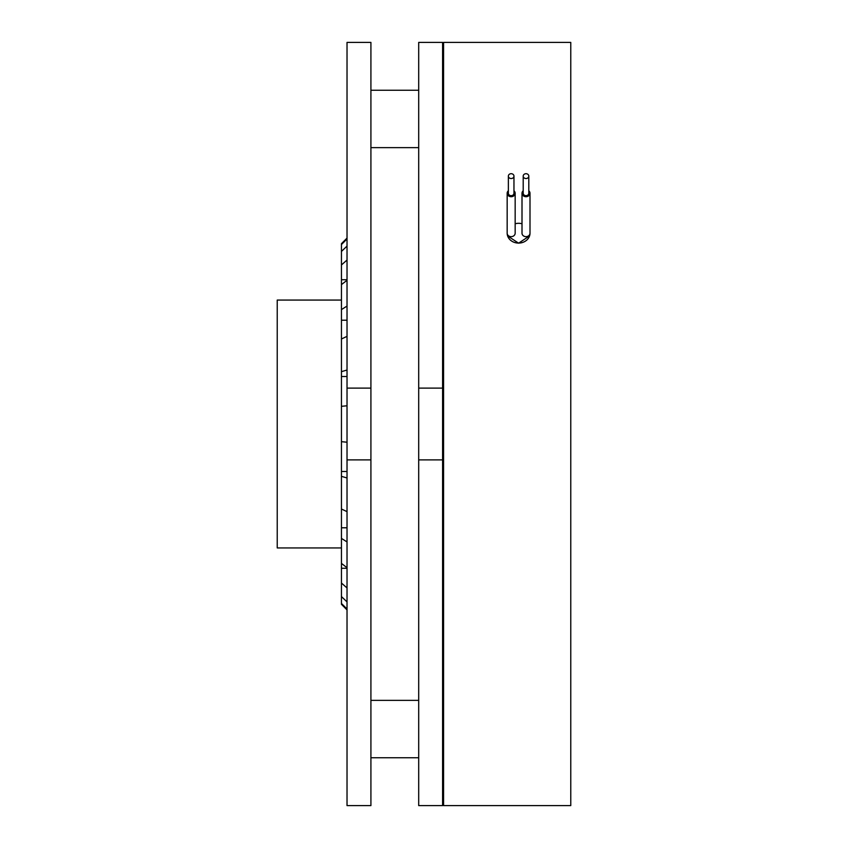 <?xml version="1.0" encoding="UTF-8"?>
<svg xmlns="http://www.w3.org/2000/svg" width="848" height="848" viewBox="0 0 848 848"><rect width="100%" height="100%" fill="white"/><g stroke="black" fill="none" stroke-linecap="round" stroke-linejoin="round"><path stroke-width="1.27" d="M347.023 280.296L341.447 284.599L341.447 264.958L347.023 260.039M347.023 279.723L341.447 279.723M341.447 284.599L341.447 309.605L347.023 306.064M347.023 320.215L341.447 320.215L341.447 309.605M347.023 336.359L341.447 338.988L341.447 320.215M341.447 338.988L341.447 371.657L347.023 370.035M347.023 376.512L341.447 376.512L341.447 371.657M347.023 405.779L341.447 406.33L341.447 376.512M341.447 406.33L341.447 441.67L347.023 442.221M347.023 471.488L341.447 471.488L341.447 441.67M347.023 477.965L341.447 476.343L341.447 471.488M341.447 476.343L341.447 509.012L347.023 511.641M347.023 527.785L341.447 527.785L341.447 509.012M347.023 541.936L341.447 538.395L341.447 527.785M341.447 538.395L341.447 563.401L347.023 567.704M347.023 568.277L341.447 568.277L341.447 563.401M347.023 587.961L341.447 583.042L341.447 568.277M341.447 583.042L341.447 596.568L347.023 601.9M347.023 609.012L341.447 603.458L341.447 596.568M341.447 603.458L341.447 604.327L347.023 609.903M347.023 238.097L341.447 243.673L341.447 244.542L347.023 238.988M347.023 246.1L341.447 251.432L341.447 244.542M341.447 251.432L341.447 264.958M523.205 176.119A2.798 2.417 0 0 0 528.802 176.119A2.798 2.417 0 0 0 523.205 176.119L523.205 193.249A2.798 2.417 180 0 0 528.802 193.249L528.802 176.119M513.962 176.119A2.798 2.417 0 0 0 508.365 176.119A2.798 2.417 0 0 0 513.962 176.119L513.962 193.249A2.798 2.417 180 0 1 508.365 193.249L508.365 176.119M341.447 547.935L277.232 547.935L277.232 300.065L341.447 300.065M370.915 459.881L370.915 805.6L347.023 805.6L347.023 42.4L370.915 42.4L370.915 459.881L347.023 459.881M523.205 190.779A3.996 3.456 0 0 0 522.008 193.249A3.996 3.456 0 0 0 526.004 196.704A3.996 3.456 0 0 0 530 193.249A3.996 3.456 0 0 0 528.802 190.779M508.365 190.779A3.996 3.456 0 0 0 507.168 193.249A3.996 3.456 0 0 0 511.164 196.704A3.996 3.456 0 0 0 515.16 193.249A3.996 3.456 0 0 0 513.962 190.779M347.023 388.119L370.915 388.119M530 193.249L530 233.2A3.996 3.456 180 0 1 526.004 236.656A3.996 3.456 180 0 1 522.008 233.2L522.008 193.249M507.168 193.249L507.168 233.2A3.996 3.456 180 0 0 511.164 236.656A3.996 3.456 180 0 0 515.16 233.2L515.16 193.249M507.168 233.2A11.416 9.89 0 0 0 518.584 243.09A11.416 9.89 0 0 0 530 233.2M522.008 223.766A11.416 9.89 0 0 0 515.16 223.766M529.565 235.914L518.584 243.175L507.613 235.914M570.768 424L570.768 805.6L443.568 805.6L443.568 42.4L570.768 42.4L570.768 424M442.592 459.881L442.592 805.6L418.7 805.6L418.7 42.4L442.592 42.4L442.592 459.881L418.7 459.881M418.7 388.119L442.592 388.119M418.7 147.647L370.915 147.647M418.7 90.248L370.915 90.248M418.7 700.353L370.915 700.353M418.7 757.752L370.915 757.752M443.568 90.248L442.592 90.248M443.568 147.647L442.592 147.647M443.568 757.752L442.592 757.752M443.568 700.353L442.592 700.353"/></g></svg>
